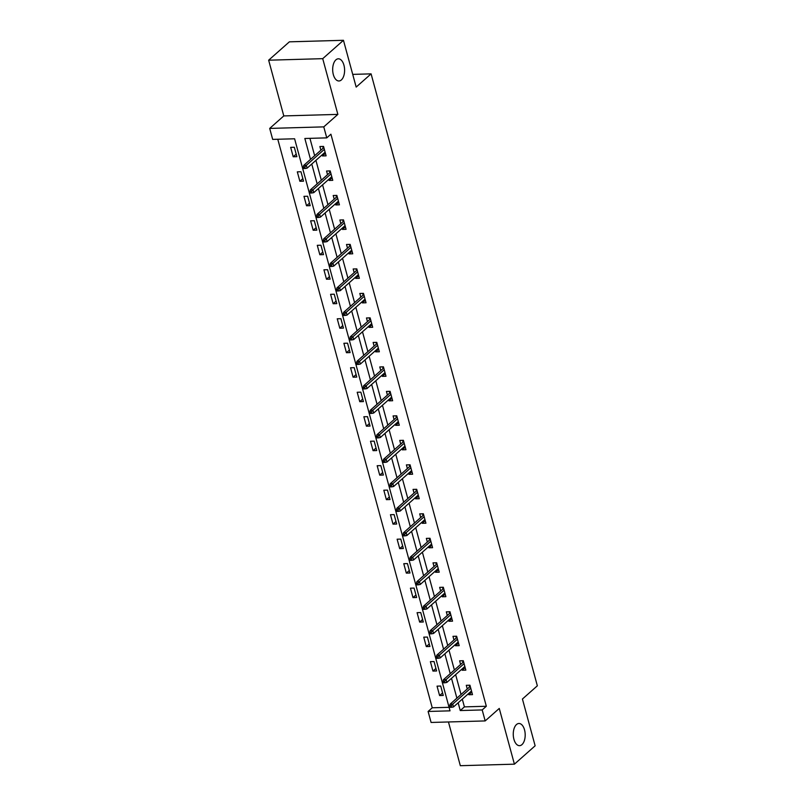 <?xml version="1.0" encoding="UTF-8"?>
<svg xmlns="http://www.w3.org/2000/svg" width="806" height="806" viewBox="0 0 806 806"><rect width="100%" height="100%" fill="white"/><g stroke="black" fill="none" stroke-linecap="round" stroke-linejoin="round"><path stroke-width="1.21" d="M341.371 79.935A11.093 5.964 -91.6 0 1 338.953 80.983A11.093 5.964 -91.6 0 1 332.878 72.379A11.093 5.964 -91.6 0 1 335.911 59.846A11.093 5.964 -91.6 0 1 338.319 58.798A11.093 5.964 -91.6 0 1 344.394 67.402A11.093 5.964 -91.6 0 1 341.371 79.935M521.956 744.623A11.093 5.964 -91.6 0 1 519.548 745.671A11.093 5.964 -91.6 0 1 513.462 737.067A11.093 5.964 -91.6 0 1 516.495 724.534A11.093 5.964 -91.6 0 1 518.913 723.486A11.093 5.964 -91.6 0 1 524.988 732.09A11.093 5.964 -91.6 0 1 521.956 744.623M462.301 699.124L464.407 706.882L486.33 706.258L482.19 709.935L485.172 720.927L431.089 722.458L428.107 711.466L450.03 710.842L294.603 138.783L272.68 139.398L269.698 128.416L323.77 126.874L326.762 137.866L304.839 138.491L310.512 159.376M283.793 115.923L337.865 114.392L322.722 58.667L343.457 40.3L289.374 41.831L268.65 60.198L283.793 115.923L269.698 128.416M448.448 721.964L460.327 765.7L514.409 764.169L499.267 708.434L485.172 720.927M277.788 139.257L432.248 707.789L428.107 711.466M322.722 58.667L268.65 60.198M343.457 40.3L356.171 87.078L371.092 73.86L537.35 685.805L522.429 699.024L535.134 745.802L514.409 764.169M371.092 73.86L352.716 74.384M432.248 707.789L449.073 707.315M443.26 695.457L440.701 686.037L437.043 686.148L439.602 695.558L443.26 695.457M436.61 670.965L434.051 661.545L430.394 661.655L432.953 671.076L436.61 670.965M429.951 646.483L427.392 637.062L423.744 637.163L426.303 646.583L429.951 646.483M423.301 621.99L420.742 612.57L417.085 612.671L419.644 622.091L423.301 621.99M416.642 597.498L414.083 588.078L410.435 588.178L412.994 597.599L416.642 597.498M409.992 573.006L407.433 563.585L403.776 563.696L406.335 573.116L409.992 573.006M403.343 548.513L400.784 539.103L397.126 539.204L399.685 548.624L403.343 548.513M396.683 524.031L394.124 514.611L390.467 514.712L393.026 524.132L396.683 524.031M390.033 499.539L387.474 490.119L383.817 490.219L386.376 499.639L390.033 499.539M383.374 475.046L380.815 465.626L377.168 465.727L379.727 475.147L383.374 475.046M376.724 450.554L374.165 441.134L370.508 441.245L373.067 450.665L376.724 450.554M370.065 426.072L367.506 416.652L363.859 416.752L366.418 426.173L370.065 426.072M363.415 401.579L360.856 392.159L357.199 392.26L359.758 401.68L363.415 401.579M356.766 377.087L354.207 367.667L350.55 367.768L353.109 377.188L356.766 377.087M350.106 352.595L347.547 343.175L343.89 343.285L346.449 352.696L350.106 352.595M343.457 328.102L340.898 318.692L337.24 318.793L339.8 328.213L343.457 328.102M336.797 303.62L334.238 294.2L330.591 294.301L333.15 303.721L336.797 303.62M330.148 279.128L327.589 269.708L323.931 269.809L326.49 279.229L330.148 279.128M323.488 254.636L320.929 245.215L317.282 245.316L319.841 254.736L323.488 254.636M316.839 230.143L314.28 220.723L310.622 220.834L313.181 230.254L316.839 230.143M310.189 205.661L307.63 196.241L303.973 196.342L306.532 205.762L310.189 205.661M303.53 181.169L300.97 171.749L297.313 171.849L299.872 181.269L303.53 181.169M296.88 156.676L294.321 147.256L290.664 147.357L293.223 156.777L296.88 156.676M486.33 706.258L330.903 134.199L326.762 137.866M309.937 138.35L314.652 155.699M315.912 160.344L321.312 180.191M322.571 184.836L327.961 204.684M329.221 209.328L334.621 229.176M335.88 233.821L341.27 253.658M342.53 258.303L347.92 278.151M349.189 282.795L354.58 302.643M355.839 307.288L361.229 327.135M362.488 331.78L367.889 351.628M369.148 356.272L374.538 376.11M375.798 380.754L381.198 400.602M382.457 405.247L387.847 425.094M389.107 429.739L394.497 449.587M395.766 454.231L401.156 474.069M402.416 478.714L407.806 498.561M409.065 503.206L414.465 523.054M415.725 527.698L421.115 547.546M422.374 552.191L427.774 572.038M429.034 576.683L434.424 596.521M435.683 601.165L441.073 621.013M442.343 625.658L447.733 645.505M448.992 650.15L454.383 669.998M455.642 674.642L461.042 694.49M468.538 693.603L468.84 694.732L472.497 694.631L469.938 685.211L466.281 685.312L467.268 688.969M461.878 669.121L462.181 670.239L465.838 670.139L463.279 660.718L459.622 660.819L460.619 664.476M455.229 644.629L455.531 645.757L459.188 645.646L456.629 636.226L452.972 636.337L453.959 639.984M448.569 620.136L448.882 621.265L452.529 621.164L449.97 611.744L446.323 611.845L447.31 615.492M441.92 595.644L442.222 596.772L445.879 596.672L443.32 587.252L439.663 587.352L440.66 591M435.26 571.162L435.572 572.28L439.22 572.179L436.661 562.759L433.013 562.86L434.001 566.517M428.611 546.67L428.913 547.788L432.57 547.687L430.011 538.267L426.354 538.378L427.351 542.025M421.961 522.177L422.263 523.306L425.921 523.195L423.362 513.775L419.704 513.885L420.692 517.533M415.302 497.685L415.604 498.813L419.261 498.713L416.702 489.292L413.045 489.393L414.042 493.04M408.652 473.193L408.954 474.321L412.612 474.22L410.053 464.8L406.395 464.901L407.383 468.558M401.993 448.71L402.305 449.829L405.952 449.728L403.393 440.308L399.746 440.408L400.733 444.066M395.343 424.218L395.645 425.346L399.302 425.236L396.743 415.815L393.086 415.926L394.084 419.573M388.683 399.726L388.996 400.854L392.643 400.743L390.084 391.333L386.437 391.434L387.424 395.081M382.034 375.233L382.336 376.362L385.993 376.261L383.434 366.841L379.777 366.942L380.775 370.589M375.384 350.751L375.687 351.869L379.344 351.769L376.785 342.349L373.128 342.449L374.115 346.106M368.725 326.259L369.027 327.377L372.684 327.276L370.125 317.856L366.468 317.967L367.465 321.614M362.075 301.766L362.378 302.895L366.035 302.784L363.476 293.364L359.819 293.475L360.806 297.122M355.416 277.274L355.728 278.402L359.375 278.302L356.816 268.882L353.169 268.982L354.156 272.63M348.766 252.782L349.069 253.91L352.726 253.809L350.167 244.389L346.509 244.49L347.507 248.137M342.107 228.299L342.419 229.418L346.066 229.317L343.507 219.897L339.86 219.998L340.847 223.655M335.457 203.807L335.759 204.936L339.417 204.825L336.858 195.405L333.2 195.515L334.198 199.163M328.808 179.315L329.11 180.443L332.767 180.332L330.208 170.922L326.551 171.023L327.538 174.67M322.148 154.823L322.45 155.951L326.108 155.85L323.549 146.43L319.891 146.531L320.889 150.178M337.865 114.392L323.77 126.874M458.151 702.802L460.256 710.549L482.19 709.935M311.771 164.021L317.161 183.869M318.42 188.513L323.821 208.351M325.08 212.996L330.47 232.843M331.729 237.488L337.12 257.336M338.389 261.98L343.779 281.828M345.039 286.473L350.429 306.32M351.698 310.955L357.088 330.803M358.348 335.447L363.738 355.295M364.997 359.939L370.397 379.787M371.657 384.432L377.047 404.28M378.306 408.924L383.696 428.762M384.966 433.406L390.356 453.254M391.615 457.899L397.005 477.746M398.275 482.391L403.665 502.239M404.924 506.883L410.314 526.731M411.574 531.376L416.974 551.213M418.233 555.858L423.624 575.706M424.883 580.35L430.273 600.198M431.542 604.843L436.933 624.69M438.192 629.335L443.582 649.173M444.852 653.817L450.242 673.665M451.501 678.309L456.891 698.157M464.407 706.882L460.256 710.549M471.802 692.102L468.84 694.732M442.575 692.928L439.602 695.558M435.925 668.446L432.953 671.076M465.153 667.61L462.181 670.239M429.266 643.954L426.303 646.583M458.503 643.128L455.531 645.757M422.616 619.461L419.644 622.091M451.844 618.635L448.882 621.265M415.956 594.969L412.994 597.599M445.194 594.143L442.222 596.772M409.307 570.487L406.335 573.116M438.535 569.651L435.572 572.28M402.647 545.994L399.685 548.624M431.885 545.168L428.913 547.788M395.998 521.502L393.026 524.132M425.225 520.676L422.263 523.306M389.348 497.01L386.376 499.639M418.576 496.184L415.604 498.813M382.689 472.518L379.727 475.147M411.926 471.691L408.954 474.321M376.039 448.035L373.067 450.665M405.267 447.199L402.305 449.829M369.38 423.543L366.418 426.173M398.617 422.717L395.645 425.346M362.73 399.051L359.758 401.68M391.958 398.224L388.996 400.854M356.071 374.558L353.109 377.188M385.308 373.732L382.336 376.362M349.421 350.076L346.449 352.696M378.649 349.24L375.687 351.869M342.772 325.584L339.8 328.213M371.999 324.747L369.027 327.377M336.112 301.091L333.15 303.721M365.35 300.265L362.378 302.895M329.463 276.599L326.49 279.229M358.69 275.773L355.728 278.402M322.803 252.107L319.841 254.736M352.041 251.281L349.069 253.91M316.154 227.624L313.181 230.254M345.381 226.788L342.419 229.418M309.494 203.132L306.532 205.762M338.732 202.306L335.759 204.936M302.844 178.64L299.872 181.269M332.072 177.814L329.11 180.443M296.195 154.148L293.223 156.777M325.423 153.321L322.45 155.951M470.835 691.568L471.742 691.88M469.122 685.231L470.15 685.997M470.361 686.793L469.334 686.017L469.576 686.924M469.707 686.813L450.091 704.182L452.72 704.112L470.734 688.153M451.229 705.703L449.768 705.744L450.191 707.315L451.662 707.275L451.229 705.703L452.72 704.112L453.486 706.933L471.5 690.984M450.091 704.182L449.768 705.744M451.662 707.275L453.486 706.933M464.185 667.076L465.092 667.388M462.463 660.739L463.49 661.504M463.712 662.3L462.674 661.525L462.926 662.431M463.047 662.32L443.441 679.69L446.071 679.619L464.075 663.66M444.58 681.221L443.119 681.261L443.542 682.823L445.003 682.783L444.58 681.221L446.071 679.619L446.836 682.44L464.85 666.491M443.441 679.69L443.119 681.261M445.003 682.783L446.836 682.44M457.526 642.583L458.443 642.906M455.813 636.256L456.025 637.042L456.841 637.012M457.052 637.808L456.025 637.042L456.267 637.939M456.398 637.828L436.781 655.197L439.411 655.127L457.425 639.178M437.92 656.729L436.459 656.769L436.892 658.341L438.353 658.301L437.92 656.729L439.411 655.127L440.187 657.948L458.191 641.999M436.781 655.197L436.459 656.769M438.353 658.301L440.187 657.948M450.876 618.091L451.783 618.414M449.154 611.764L450.181 612.53M450.403 613.326L449.365 612.55L449.617 613.457M449.738 613.346L430.132 630.715L432.762 630.635L450.776 614.686M431.27 632.236L429.81 632.277L430.233 633.848L431.694 633.808L431.27 632.236L432.762 630.635L433.527 633.466L451.541 617.507M430.132 630.715L429.81 632.277M431.694 633.808L433.527 633.466M444.227 593.609L445.134 593.921M442.504 587.272L443.532 588.037M443.743 588.833L442.716 588.058L442.957 588.964M443.088 588.854L423.472 606.223L426.112 606.142L444.116 590.193M424.611 607.744L423.15 607.784L423.583 609.356L425.044 609.316L424.611 607.744L426.112 606.142L426.878 608.973L444.882 593.015M423.472 606.223L423.15 607.784M425.044 609.316L426.878 608.973M437.567 569.117L438.474 569.429M435.845 562.779L436.882 563.545M437.094 564.341L436.066 563.565L436.308 564.472M436.429 564.361L416.823 581.731L419.452 581.66L437.467 565.701M417.961 583.252L416.5 583.302L416.924 584.864L418.385 584.824L417.961 583.252L419.452 581.66L420.218 584.481L438.232 568.532M416.823 581.731L416.5 583.302M418.385 584.824L420.218 584.481M430.918 544.624L431.825 544.947M429.195 538.297L429.407 539.083L430.223 539.053M430.444 539.849L429.407 539.083L429.658 539.98M429.779 539.869L410.173 557.238L412.803 557.168L430.807 541.209M411.312 558.77L409.851 558.81L410.274 560.382L411.735 560.331L411.312 558.77L412.803 557.168L413.569 559.989L431.583 544.04M410.173 557.238L409.851 558.81M411.735 560.331L413.569 559.989M424.258 520.132L425.165 520.454M422.546 513.805L422.757 514.591L423.573 514.56M423.785 515.366L422.757 514.591L422.999 515.487M423.13 515.377L403.514 532.756L406.143 532.675L424.158 516.727M404.652 534.277L403.191 534.318L403.615 535.889L405.086 535.849L404.652 534.277L406.143 532.675L406.909 535.506L424.923 519.548M403.514 532.756L403.191 534.318M405.086 535.849L406.909 535.506M417.609 495.65L418.515 495.962M415.886 489.313L416.914 490.078M417.135 490.874L416.098 490.098L416.349 491.005M416.47 490.894L396.864 508.264L399.494 508.183L417.498 492.234M398.003 509.785L396.542 509.825L396.965 511.397L398.426 511.357L398.003 509.785L399.494 508.183L400.26 511.014L418.274 495.055M396.864 508.264L396.542 509.825M398.426 511.357L400.26 511.014M410.949 471.157L411.866 471.47M409.236 464.82L410.264 465.586M410.476 466.382L409.448 465.606L409.69 466.513M409.821 466.402L390.205 483.771L392.834 483.701L410.848 467.742M391.343 485.293L389.882 485.333L390.316 486.905L391.776 486.864L391.343 485.293L392.834 483.701L393.61 486.522L411.614 470.573M390.205 483.771L389.882 485.333M391.776 486.864L393.61 486.522M404.3 446.665L405.206 446.977M402.577 440.328L403.605 441.094M403.826 441.89L402.788 441.114L403.04 442.02M403.161 441.91L383.555 459.279L386.185 459.208L404.199 443.25M384.694 460.81L383.233 460.851L383.656 462.412L385.117 462.372L384.694 460.81L386.185 459.208L386.951 462.029L404.965 446.081M383.555 459.279L383.233 460.851M385.117 462.372L386.951 462.029M397.65 422.173L398.557 422.495M395.927 415.846L396.139 416.631L396.955 416.601M397.167 417.397L396.139 416.631L396.381 417.528M396.512 417.417L376.896 434.787L379.535 434.716L397.539 418.757M378.034 436.318L376.573 436.358L377.007 437.93L378.467 437.89L378.034 436.318L379.535 434.716L380.301 437.537L398.305 421.588M376.896 434.787L376.573 436.358M378.467 437.89L380.301 437.537M390.991 397.68L391.897 398.003M389.268 391.353L390.305 392.119M390.517 392.915L389.489 392.139L389.731 393.036M389.852 392.925L370.246 410.304L372.876 410.224L390.89 394.275M371.385 411.826L369.924 411.866L370.347 413.438L371.808 413.397L371.385 411.826L372.876 410.224L373.641 413.055L391.656 397.096M370.246 410.304L369.924 411.866M371.808 413.397L373.641 413.055M384.341 373.198L385.248 373.51M382.618 366.861L383.646 367.627M383.868 368.423L382.83 367.647L383.082 368.554M383.203 368.443L363.597 385.812L366.226 385.731L384.23 369.783M364.735 387.333L363.274 387.374L363.697 388.945L365.158 388.905L364.735 387.333L366.226 385.731L366.992 388.563L385.006 372.604M363.597 385.812L363.274 387.374M365.158 388.905L366.992 388.563M377.682 348.706L378.588 349.018M375.969 342.369L376.996 343.134M377.208 343.93L376.18 343.155L376.422 344.061M376.553 343.95L356.937 361.32L359.567 361.249L377.581 345.29M358.076 362.841L356.615 362.881L357.038 364.453L358.509 364.413L358.076 362.841L359.567 361.249L360.332 364.07L378.346 348.121M356.937 361.32L356.615 362.881M358.509 364.413L360.332 364.07M371.032 324.214L371.939 324.536M369.309 317.886L369.521 318.672L370.337 318.642M370.559 319.438L369.521 318.672L369.773 319.569M369.894 319.458L350.288 336.827L352.917 336.757L370.921 320.798M351.426 338.359L349.965 338.399L350.388 339.971L351.849 339.92L351.426 338.359L352.917 336.757L353.683 339.578L371.697 323.629M350.288 336.827L349.965 338.399M351.849 339.92L353.683 339.578M364.372 299.721L365.289 300.044M362.66 293.394L362.871 294.18L363.687 294.15M363.899 294.946L362.871 294.18L363.113 295.077M363.244 294.966L343.628 312.335L346.258 312.265L364.272 296.316M344.767 313.866L343.306 313.907L343.739 315.478L345.2 315.438L344.767 313.866L346.258 312.265L347.033 315.096L365.037 299.137M343.628 312.335L343.306 313.907M345.2 315.438L347.033 315.096M357.723 275.239L358.63 275.551M356 268.902L357.028 269.667M357.249 270.463L356.212 269.688L356.464 270.594M356.584 270.484L336.979 287.853L339.608 287.772L357.622 271.824M338.117 289.374L336.656 289.414L337.079 290.986L338.54 290.946L338.117 289.374L339.608 287.772L340.374 290.603L358.388 274.645M336.979 287.853L336.656 289.414M338.54 290.946L340.374 290.603M351.073 250.747L351.98 251.059M349.351 244.409L350.378 245.175M350.59 245.971L349.562 245.195L349.804 246.102M349.935 245.991L330.319 263.361L332.959 263.29L350.963 247.331M331.457 264.882L329.997 264.922L330.43 266.494L331.891 266.454L331.457 264.882L332.959 263.29L333.724 266.111L351.728 250.152M330.319 263.361L329.997 264.922M331.891 266.454L333.724 266.111M344.414 226.254L345.321 226.567M342.691 219.917L343.729 220.683M343.94 221.479L342.913 220.703L343.155 221.61M343.275 221.499L323.669 238.868L326.299 238.798L344.313 222.839M324.808 240.389L323.347 240.44L323.77 242.001L325.231 241.961L324.808 240.389L326.299 238.798L327.065 241.619L345.079 225.67M323.669 238.868L323.347 240.44M325.231 241.961L327.065 241.619M337.764 201.762L338.671 202.084M336.042 195.435L336.253 196.221L337.069 196.19M337.291 196.986L336.253 196.221L336.505 197.117M336.626 197.007L317.02 214.376L319.65 214.305L337.654 198.347M318.158 215.907L316.698 215.948L317.121 217.519L318.582 217.479L318.158 215.907L319.65 214.305L320.415 217.126L338.429 201.178M317.02 214.376L316.698 215.948M318.582 217.479L320.415 217.126M331.105 177.27L332.012 177.592M329.392 170.943L330.42 171.708M330.631 172.504L329.604 171.728L329.845 172.625M329.976 172.514L310.36 189.894L312.99 189.813L331.004 173.864M311.499 191.415L310.038 191.455L310.461 193.027L311.932 192.987L311.499 191.415L312.99 189.813L313.756 192.644L331.77 176.685M310.36 189.894L310.038 191.455M311.932 192.987L313.756 192.644M324.455 152.787L325.362 153.1M322.732 146.45L323.76 147.216M323.982 148.012L322.944 147.236L323.196 148.143M323.317 148.032L303.711 165.401L306.34 165.321L324.344 149.372M304.849 166.923L303.388 166.963L303.812 168.535L305.273 168.494L304.849 166.923L306.34 165.321L307.106 168.152L325.12 152.193M303.711 165.401L303.388 166.963M305.273 168.494L307.106 168.152"/></g></svg>
